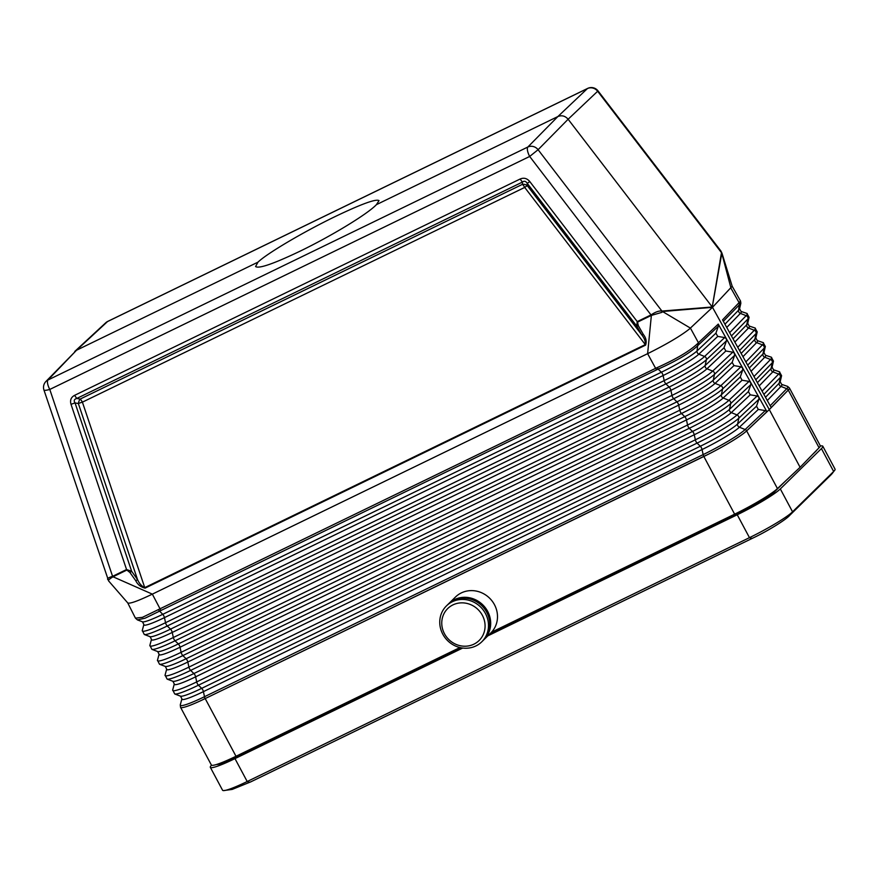 <?xml version="1.0" encoding="UTF-8"?>
<svg xmlns="http://www.w3.org/2000/svg" width="879" height="879" viewBox="0 0 879 879"><rect width="100%" height="100%" fill="white"/><g stroke="black" fill="none" stroke-linecap="round" stroke-linejoin="round"><path stroke-width="1.32" d="M74.539 395.374C71.034 397.275 69.848 400.264 71.012 404.318L75.045 402.901L78.363 403.56A5.593 2.582 101.2 0 1 80.132 399.088L76.814 398.44L74.539 395.374L520.126 179.03L522.401 182.096L76.814 398.44C74.166 399.209 73.572 400.703 75.045 402.901L131.652 571.284L137.531 579.58L135.816 580.799L129.938 572.504L131.652 571.284L126.554 569.537L126.862 570.064L113.039 576.778C109.446 578.975 107.985 580.371 108.644 580.975L108.546 580.448M108.644 580.964L127.763 602.939C129.751 603.961 137.948 601.027 152.342 594.138L160.923 610.487L656.679 369.806L655.624 368.323L142.442 617.333L135.443 618.146L127.73 602.895M755.006 378.377L771.18 407.515L788.727 389.573A39.181 4.164 151.9 0 1 788.276 390.056L819.074 447.752L800.088 467.287L769.29 409.592L788.276 390.056L769.29 409.592L746.656 430.897L769.29 409.592L712.495 307.331L689.422 328.999C680.456 336.053 666.513 344.271 647.614 353.677L152.342 594.138L112.677 576.624M160.923 610.487L145.068 618.212L137.432 619.904L135.443 618.146M737.239 514.764L749.468 537.662A22.393 7.581 -115.9 0 0 752.995 538.014L250.735 781.87A22.393 7.581 -115.9 0 1 247.197 781.519L749.468 537.662A39.181 4.164 -28.1 0 0 792.55 511.82L833.655 471.485A39.181 4.164 151.9 0 0 834.819 470.133L830.776 475.067A22.393 20.931 -134.5 0 0 833.655 471.485L821.425 448.587L780.321 488.922A39.181 4.164 -28.1 0 1 737.239 514.764L487.867 635.836M174.723 693.96A38.215 4.065 151.9 0 0 198.434 685.202L201.687 688.345A2.802 0.945 -115.9 0 1 203.423 691.63L702.057 449.543L703.134 454.619A38.434 4.087 -28.1 0 0 745.139 429.534L765.246 410.592L758.313 409.427L756.511 406.186L758.94 399.231L758.852 397.165L766.927 411.68L746.007 431.479A39.181 4.164 -28.1 0 0 746.656 430.897L746.007 431.479A39.181 4.164 -28.1 0 1 703.837 456.476L205.192 698.574C202.17 699.992 202.148 699.959 205.148 698.486L205.148 698.486A2.802 0.945 -115.9 0 1 204.488 696.717A38.434 4.087 151.9 0 1 180.294 704.826L181.898 698.849L180.514 696.168L174.723 693.96L172.691 689.96A38.149 4.054 151.9 0 0 196.698 681.917L695.344 439.819A38.149 4.054 -28.1 0 0 737.02 414.921L757.138 395.989L758.808 397.077L750.743 382.563L750.82 384.628L748.392 391.573L750.205 394.825L757.138 395.989M158.352 609.795L162.736 614.333A2.802 0.945 -115.9 0 1 164.461 617.618L165.538 622.706A2.802 0.945 -115.9 0 0 167.274 626.002L665.908 383.903L669.161 387.046L170.526 629.133A32.952 3.505 151.9 0 1 150.078 636.682L144.288 634.484A37.039 3.934 151.9 0 0 167.274 626.002L170.526 629.133A2.802 0.945 -115.9 0 1 172.251 632.43L173.328 637.506A2.802 0.945 -115.9 0 0 175.064 640.802L178.316 643.933A33.237 3.527 151.9 0 1 157.693 651.559L151.891 649.35A37.336 3.966 151.9 0 0 175.064 640.802L673.699 398.703A37.336 3.966 -28.1 0 0 714.495 374.333A2.802 2.593 -133.3 0 0 712.693 371.092L732.778 352.171L725.845 351.007L724.043 347.765L726.472 340.81L726.395 338.745L742.579 367.861L740.898 366.785L733.965 365.609L732.163 362.368L734.591 355.424L734.503 353.347M742.623 367.949L750.688 382.475L749.018 381.387L742.085 380.222L740.283 376.97L742.7 370.026L742.579 367.861M718.352 326.208L718.253 324.098L726.34 338.657L724.67 337.569L717.725 336.404L715.924 333.163L718.352 326.208L698.739 344.667L698.431 342.744L697.915 343.282C690.147 350.798 676.577 358.896 657.206 367.598L658.151 369.125C677.28 360.588 690.652 352.6 698.256 345.172L698.739 344.667M661.964 312.331L661.865 310.979L662.48 311.507L661.964 312.331L651.372 315.407L637.539 322.121L637.242 321.604L651.207 314.814C655.371 312.001 658.92 310.726 661.865 310.979L538.091 149.716L568.12 119.236C565.186 115.896 561.769 115.006 557.879 116.544L376.432 204.642C367.774 213.894 331.24 236.143 299.772 251.317C273.468 263.865 258.734 268.93 255.58 266.535L257.976 262.151L76.528 350.238L45.851 381.541A8.394 8.394 0 0 0 43.95 390.034A8.394 1.373 161.4 0 0 49.784 389.441L529.674 156.451L538.091 149.716A8.394 7.823 44.6 0 0 527.85 147.024A8.394 2.846 64.1 0 0 529.674 156.451L651.372 315.407M216.695 764.433A32.468 3.45 -28.1 0 0 236.671 756.951L461.387 647.845M489.57 634.166L738.931 513.094A32.468 3.45 -28.1 0 0 774.641 491.68L785.694 480.835M800.088 467.287L777.454 488.592A39.181 4.164 151.9 0 1 734.635 514.171L491.526 632.199M459.937 647.537L236.001 756.27A39.181 4.164 -28.1 0 1 211.356 764.983L180.547 707.298L180.294 704.826M812.163 454.861L815.745 451.356A32.468 3.45 -28.1 0 0 816.767 450.125M734.635 514.171L703.837 456.476C706.881 454.937 706.87 454.915 703.793 456.388L205.192 698.574A39.181 4.164 151.9 0 1 180.547 707.298M483.494 640.11A25.194 23.546 -134.5 0 0 483.966 639.659L490.768 632.99A25.194 23.546 -134.5 0 0 494.448 604.653A25.194 23.546 -134.5 0 0 455.476 597.028L448.675 603.708A25.194 23.546 -134.5 0 0 448.224 604.159M444.466 633.737A22.393 20.931 -134.5 0 0 473.902 644.175A22.393 20.931 -134.5 0 0 482.373 615.333A22.393 20.931 -134.5 0 0 452.927 604.895A22.393 20.931 -134.5 0 0 444.466 633.737M732.174 286.213L740.547 301.079L722.538 319.879L754.951 378.289M662.48 311.507L712.495 307.331L732.185 286.257L722.033 253.394L597.654 91.262L568.12 119.236L712.243 306.991L662.272 311.034M462.706 648.043L234.979 758.621L247.197 781.519A39.181 4.164 151.9 0 1 223.519 790.595A39.181 4.164 151.9 0 1 222.563 790.232L210.334 767.334A39.181 4.164 151.9 0 1 211.531 765.169M520.126 179.03C523.818 177.448 527.037 178.294 529.795 181.568L527.224 183.37L636.726 326.065L638.308 325.691L643.296 334.416L641.714 334.789L527.257 185.623A5.593 4.516 -0.7 0 0 522.423 184.359L522.401 182.096C524.236 180.7 525.84 181.118 527.224 183.37L527.257 185.623L524.697 187.425L82.406 402.153A5.593 0.912 161.4 0 0 78.363 403.56L137.531 579.58C139.245 583.502 141.651 586.183 144.749 587.622L145.057 588.139C140.772 587.073 137.695 584.623 135.816 580.799M71.012 404.318L126.554 569.537L112.578 576.327L113.039 576.778M45.851 381.541A8.394 7.867 -136.2 0 1 47.96 380.014A8.394 2.846 64.1 0 0 49.784 389.441L112.578 576.327C108.117 577.701 106.634 578.865 108.161 579.81M765.246 410.592L766.927 411.68M657.206 367.598L655.624 368.323L647.614 353.677L651.405 315.067M643.296 334.416C646.043 337.822 646.812 341.382 645.604 345.117L645.296 344.601L144.749 587.622L82.406 402.153A5.593 1.89 64.1 0 0 80.132 399.088L522.423 184.359A5.593 1.89 64.1 0 1 524.697 187.425L645.296 344.601C645.636 341.502 644.439 338.228 641.714 334.789L636.726 326.065L637.242 321.604L529.795 181.568M483.966 639.659A25.194 23.546 -134.5 0 0 487.647 611.334A25.194 23.546 -134.5 0 0 448.675 603.708M820.261 446.06A39.181 4.164 151.9 0 1 822.821 446.235L835.05 469.133A39.181 4.164 151.9 0 1 834.819 470.133M732.778 352.171L734.459 353.259M822.821 446.235A39.181 4.164 151.9 0 1 821.425 448.587M234.979 758.621A39.181 4.164 151.9 0 1 210.334 767.334M819.074 447.752A39.181 4.164 -28.1 0 0 820.228 445.642L789.419 387.958A39.181 4.164 151.9 0 1 788.727 389.573L788.221 389.957A2.802 2.637 -135.8 0 0 786.749 388.694L770.191 405.735M718.253 324.098L698.431 342.744L690.422 328.109L662.107 311.287M712.232 307.024L721.791 253.306M739.58 302.398L738.591 310.166A2.802 2.637 -135.8 0 0 740.393 313.407A32.721 3.472 151.9 0 0 741.052 311.43L739.58 308.76L740.843 303.244L739.47 304.705L739.162 302.783L731.009 288.279L721.67 252.833M712.232 307.013L721.439 252.976M442.796 634.188A25.194 23.546 -134.5 0 0 481.769 641.813A25.194 23.546 -134.5 0 0 485.45 613.487A25.194 23.546 -134.5 0 0 446.477 605.862A25.194 23.546 -134.5 0 0 442.796 634.188M481.769 641.813L483.043 640.571A25.194 23.546 -134.5 0 0 486.724 612.234A25.194 23.546 -134.5 0 0 447.752 604.609L446.477 605.862M721.989 253.251L720.912 251.009L721.989 253.229M257.976 262.151C266.93 253.471 303.749 231.726 335.207 216.542C361.489 203.972 376.102 198.665 379.025 200.621L376.432 204.642M143.87 624.529L142.475 621.816A32.655 3.472 151.9 0 0 162.736 614.333L661.371 372.235A2.802 0.945 -115.9 0 1 663.107 375.531A32.721 3.472 -28.1 0 0 698.86 354.171L704.584 356.478A36.973 3.934 -28.1 0 1 664.183 380.607L165.538 622.706A36.973 3.934 151.9 0 1 142.266 630.507L143.87 624.529A32.721 3.472 151.9 0 0 164.461 617.618L663.107 375.531L664.183 380.607A2.802 0.945 -115.9 0 0 665.908 383.903A37.039 3.934 -28.1 0 0 706.386 359.72L705.167 365.532A32.952 3.505 -28.1 0 1 669.161 387.046A2.802 0.945 -115.9 0 1 670.897 390.331L172.251 632.43A33.006 3.505 151.9 0 1 151.474 639.385L149.869 645.373A37.27 3.955 151.9 0 0 173.328 637.506L671.974 395.418A2.802 0.945 -115.9 0 0 673.699 398.703L676.951 401.846A2.802 0.945 -115.9 0 1 678.687 405.131A33.303 3.538 -28.1 0 0 715.077 383.387L720.802 385.694L740.898 366.785M157.693 651.559L159.077 654.251A33.303 3.538 151.9 0 0 180.041 647.23A2.802 0.945 -115.9 0 0 178.316 643.933L676.951 401.846A33.237 3.527 -28.1 0 0 713.276 380.146A2.802 2.593 -133.3 0 0 715.077 383.387L733.965 365.609M159.506 664.227L157.473 660.239A37.555 3.988 151.9 0 0 181.118 652.317L679.764 410.218L678.687 405.131L180.041 647.23L181.118 652.317A2.802 0.945 -115.9 0 0 182.854 655.602L681.489 413.504L684.741 416.646L186.106 658.745A33.534 3.56 151.9 0 1 165.296 666.425L159.506 664.227A37.621 3.999 151.9 0 0 182.854 655.602L186.106 658.745A2.802 0.945 -115.9 0 1 187.831 662.03L188.908 667.117A2.802 0.945 -115.9 0 0 190.644 670.402L689.279 428.304L692.542 431.446L193.896 673.545A33.831 3.593 151.9 0 1 172.91 681.291L167.109 679.093A37.918 4.032 151.9 0 0 190.644 670.402L193.896 673.545A2.802 0.945 -115.9 0 1 195.632 676.83L196.698 681.917A2.802 0.945 -115.9 0 0 198.434 685.202L697.069 443.115L700.332 446.246A2.802 0.945 -115.9 0 1 702.057 449.543A34.182 3.637 -28.1 0 0 739.415 427.227L745.139 429.534A2.802 2.593 -133.3 0 1 746.601 430.798L777.454 488.592M656.679 369.806L658.151 369.125L661.371 372.235A32.655 3.472 -28.1 0 0 697.058 350.919A2.802 2.593 -133.3 0 0 698.86 354.171L717.725 336.404M757.215 331.91A37.336 3.966 151.9 0 1 756.094 333.515L754.819 339.382A2.802 2.637 -135.8 0 0 756.621 342.623A33.303 3.538 151.9 0 0 757.291 340.602L755.819 337.954L757.215 331.91L755.028 328.01L749.172 326.021A33.006 3.505 151.9 0 1 748.512 328.021L754.292 330.273L737.745 347.282M755.028 328.01A37.27 3.955 151.9 0 1 754.292 330.273A2.802 2.637 -135.8 0 1 756.094 333.515L739.547 350.534M742.7 370.026L722.604 388.947A2.802 2.593 -133.3 0 0 720.802 385.694A37.555 3.988 -28.1 0 1 679.764 410.218A2.802 0.945 -115.9 0 0 681.489 413.504A37.621 3.999 -28.1 0 0 722.604 388.947L721.384 394.759A33.534 3.56 -28.1 0 1 684.741 416.646A2.802 0.945 -115.9 0 1 686.477 419.931L687.554 425.018A2.802 0.945 -115.9 0 0 689.279 428.304A37.918 4.032 -28.1 0 0 730.713 403.56L729.504 409.361A33.831 3.593 -28.1 0 1 692.542 431.446A2.802 0.945 -115.9 0 1 694.267 434.742L695.344 439.819A2.802 0.945 -115.9 0 0 697.069 443.115A38.215 4.065 -28.1 0 0 738.832 418.162L758.94 399.231M172.691 689.96L174.295 683.983A33.885 3.604 151.9 0 0 195.632 676.83L694.267 434.742A33.885 3.604 -28.1 0 0 731.306 412.614L737.02 414.921A2.802 2.593 -133.3 0 1 738.832 418.162L737.613 423.975L756.511 406.186M167.109 679.093L165.076 675.105A37.852 4.021 151.9 0 0 188.908 667.117L687.554 425.018A37.852 4.021 -28.1 0 0 728.911 400.308A2.802 2.593 -133.3 0 1 730.713 403.56L750.82 384.628M750.205 394.825L731.306 412.614A2.802 2.593 -133.3 0 1 729.504 409.361L748.392 391.573M734.591 355.424L714.495 374.333L713.276 380.146L732.163 362.368M758.313 409.427L739.415 427.227A2.802 2.593 -133.3 0 1 737.613 423.975A34.116 3.626 -28.1 0 1 700.332 446.246L201.687 688.345A34.116 3.626 151.9 0 1 180.514 696.168M181.898 698.849A34.182 3.637 151.9 0 0 203.423 691.63L204.488 696.717L703.134 454.619A2.802 0.945 -115.9 0 0 703.793 456.388L703.837 456.476M205.192 698.574L236.001 756.27M738.931 513.094L738.492 512.259M236.671 756.951L236.242 756.149M752.995 538.014C768.521 530.663 786.485 519.28 789.672 515.402A22.393 20.931 -134.5 0 0 792.55 511.82L780.321 488.922M740.283 376.97L721.384 394.759A2.802 2.593 -133.3 0 0 723.197 398A33.6 3.571 -28.1 0 1 686.477 419.931L187.831 662.03A33.6 3.571 151.9 0 1 166.68 669.117L165.076 675.105M638.308 325.691L637.539 322.121M645.604 345.117L145.057 588.139M129.938 572.504L126.862 570.064M105.733 322.78A8.394 8.394 0 0 1 107.765 321.395A8.394 2.846 -115.9 0 0 107.524 321.56L587.414 88.57L557.879 116.544L527.85 147.024L47.96 380.014L76.528 350.238L107.524 321.56A8.394 7.834 -132.8 0 0 105.733 322.78L74.737 351.468M781.585 375.696A38.215 4.065 151.9 0 1 780.431 377.333L779.168 383.2A2.802 2.637 -135.8 0 0 780.97 386.441A34.182 3.637 151.9 0 0 781.651 384.376L780.189 381.728L781.585 375.696L779.398 371.773L773.531 369.784A33.885 3.604 151.9 0 1 772.85 371.839L778.629 374.091L762.082 391.122M779.398 371.773A38.149 4.054 151.9 0 1 778.629 374.091A2.802 2.637 -135.8 0 1 780.431 377.333L763.884 394.374M742.085 380.222L723.197 398L728.911 400.308L749.018 381.387M751.073 371.29L764.741 357.237A33.6 3.571 151.9 0 0 765.411 355.193L763.95 352.545L765.345 346.502A37.621 3.999 151.9 0 1 764.203 348.128L762.939 353.984A2.802 2.637 -135.8 0 0 764.741 357.237L770.52 359.489L753.973 376.509M763.95 352.545A33.534 3.56 151.9 0 1 762.939 353.984L749.271 368.048M773.531 369.784L772.07 367.136L773.465 361.104A37.918 4.032 151.9 0 1 772.322 362.73L755.775 379.761M772.07 367.136A33.831 3.593 151.9 0 1 771.048 368.598L772.322 362.73A2.802 2.637 -135.8 0 0 770.52 359.489A37.852 4.021 151.9 0 0 771.279 357.193L773.465 361.104M726.472 340.81L706.386 359.72A2.802 2.593 -133.3 0 0 704.584 356.478L724.67 337.569M765.345 346.502L763.159 342.601A37.555 3.988 151.9 0 1 762.401 344.876A2.802 2.637 -135.8 0 1 764.203 348.128L747.666 365.148M767.29 400.516L780.97 386.441L786.749 388.694A38.434 4.087 151.9 0 0 787.518 386.364L781.651 384.376M780.189 381.728A34.116 3.626 151.9 0 1 779.168 383.2L765.488 397.275M697.915 343.282L697.058 350.919L715.924 333.163M757.379 382.662L771.048 368.598A2.802 2.637 -135.8 0 0 772.85 371.839L759.181 385.903M587.414 88.57A8.394 2.846 -115.9 0 1 587.655 88.405A8.394 8.394 0 0 1 597.984 90.845L597.654 91.262A8.394 7.878 46.6 0 0 587.414 88.57M739.58 308.76A32.655 3.472 151.9 0 1 738.591 310.166L724.944 324.208M723.329 321.307L739.47 304.705M742.964 356.676L756.621 342.623L762.401 344.876L745.864 361.895M755.819 337.954A33.237 3.527 151.9 0 1 754.819 339.382L741.162 353.435M749.172 326.021L747.699 323.351L749.095 317.319A37.039 3.934 151.9 0 1 747.974 318.912L746.71 324.769L733.053 338.822M726.746 327.449L740.393 313.407L746.172 315.66A2.802 2.637 -135.8 0 1 747.974 318.912L731.438 335.921M747.699 323.351A32.952 3.505 151.9 0 1 746.71 324.769A2.802 2.637 -135.8 0 0 748.512 328.021L734.855 342.063M741.052 311.43L746.908 313.418A36.973 3.934 151.9 0 1 746.172 315.66L729.636 332.669M724.043 347.765L705.167 365.532A2.802 2.593 -133.3 0 0 706.969 368.784A33.006 3.505 -28.1 0 1 670.897 390.331L671.974 395.418A37.27 3.955 -28.1 0 0 712.693 371.092L706.969 368.784L725.845 351.007M142.475 621.816L137.432 619.904M223.519 790.595L232.188 789.419L250.735 781.87M108.633 580.953L43.95 390.034M174.295 683.983L172.91 681.291M166.68 669.117L165.296 666.425M144.288 634.484L142.266 630.507M151.474 639.385L150.078 636.682M151.891 649.35L149.869 645.373M159.077 654.251L157.473 660.239M830.776 475.067L789.672 515.402M789.419 387.958L787.518 386.364M740.843 303.244L740.547 301.079M107.765 321.395L587.655 88.405M720.912 251.009L597.984 90.845M765.411 355.193L771.279 357.193M749.095 317.319L746.908 313.418M757.291 340.602L763.159 342.601"/></g></svg>
